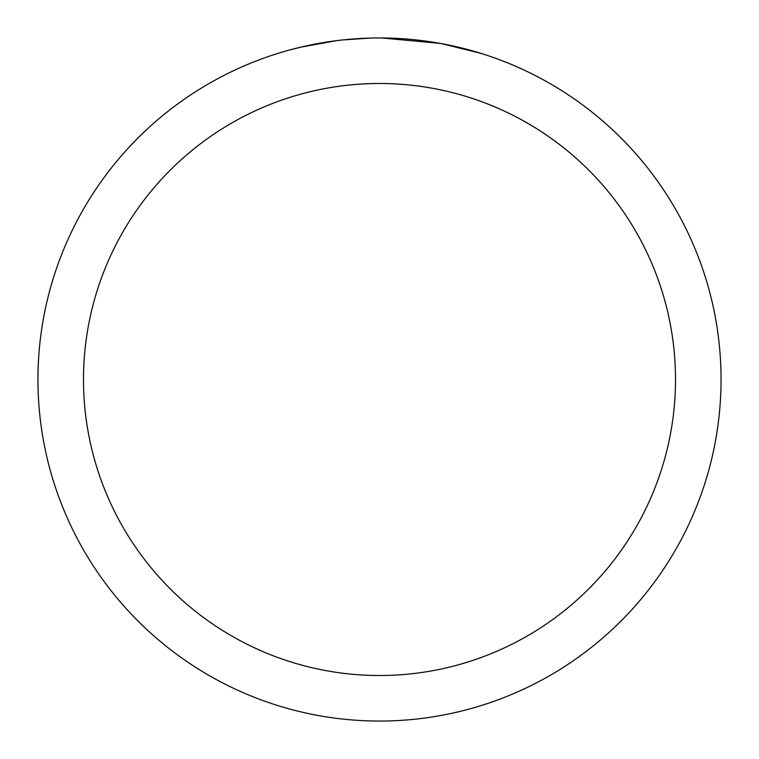<?xml version="1.0" encoding="UTF-8"?>
<svg xmlns="http://www.w3.org/2000/svg" width="759" height="759" viewBox="0 0 759 759"><rect width="100%" height="100%" fill="white"/><g stroke="black" fill="none" stroke-linecap="round" stroke-linejoin="round"><path stroke-width="1.14" d="M379.5 83.49A296.01 296.01 0 0 1 675.51 379.5A296.01 296.01 0 0 1 379.5 675.51A296.01 296.01 0 0 1 83.49 379.5A296.01 296.01 0 0 1 379.5 83.49M379.5 37.95A341.55 341.55 0 0 1 721.05 379.5A341.55 341.55 0 0 1 379.5 721.05A341.55 341.55 0 0 1 37.95 379.5A341.55 341.55 0 0 1 379.5 37.95M441.785 43.68L480.969 53.377M440.173 43.386L381.473 37.959M386.312 38.016L391.056 38.149M421.558 40.55L423 40.73M340.981 40.132L336.816 40.625M289.919 49.904L300.934 47.115L336.816 40.635M354.462 38.87L359.899 38.519M370.506 38.064L342.584 39.952M328.438 41.792L334.719 40.901"/></g></svg>
